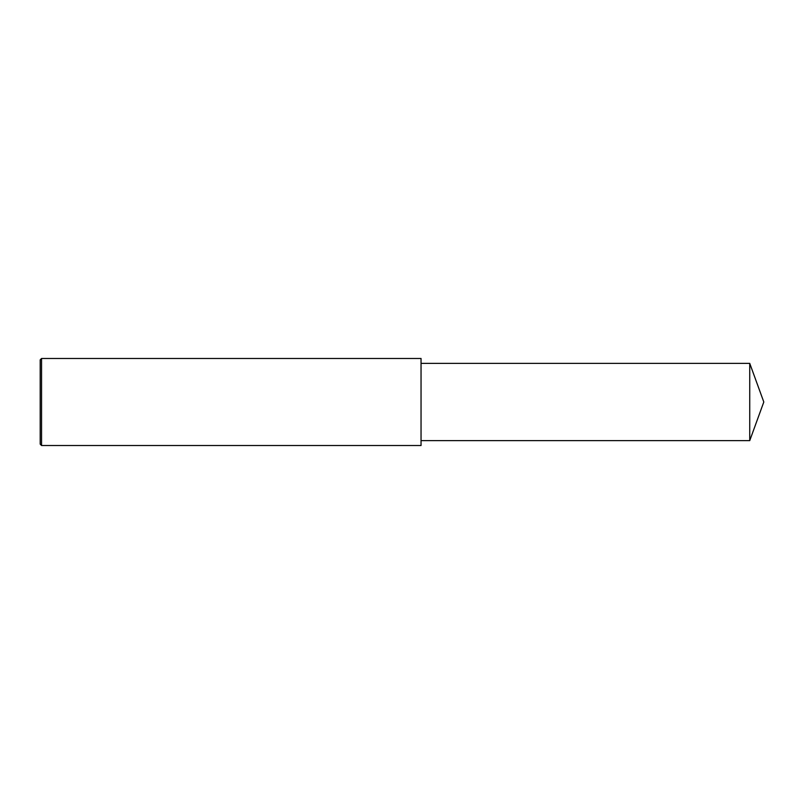 <?xml version="1.0" encoding="UTF-8"?>
<svg xmlns="http://www.w3.org/2000/svg" width="804" height="804" viewBox="0 0 804 804"><rect width="100%" height="100%" fill="white"/><g stroke="black" fill="none" stroke-linecap="round" stroke-linejoin="round"><path stroke-width="1.21" d="M41.557 358.473L40.2 359.84L40.2 444.16L41.557 445.527L41.557 358.473L421.045 358.473L421.045 445.527L41.557 445.527M749.74 363.368L749.74 440.632L763.8 402L749.74 363.368L421.045 363.368M749.74 440.632L421.045 440.632"/></g></svg>
